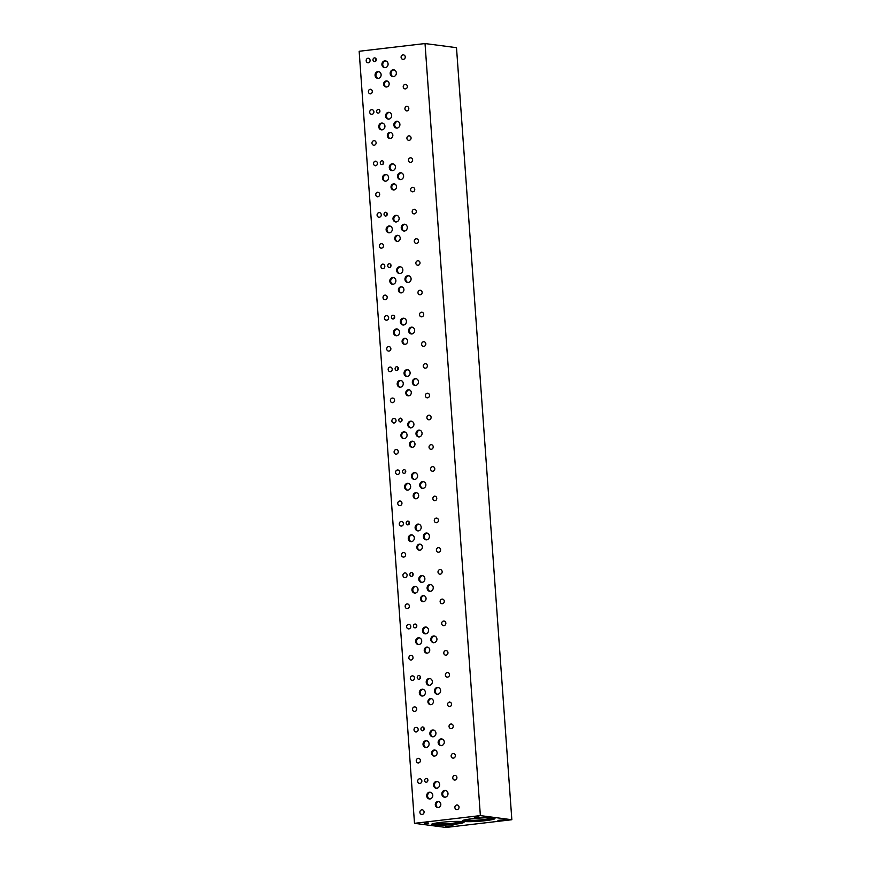 <?xml version="1.0" encoding="UTF-8"?>
<svg xmlns="http://www.w3.org/2000/svg" width="871" height="871" viewBox="0 0 871 871"><rect width="100%" height="100%" fill="white"/><g stroke="black" fill="none" stroke-linecap="round" stroke-linejoin="round"><path stroke-width="1.31" d="M480.367 815.604L511.843 819.731L445.974 827.45L414.498 823.324L480.367 815.604L425.026 43.55L359.157 51.269L414.498 823.324M427.03 823.182L425.342 823.356L427.019 823.139M425.342 823.356L427.901 823.237M427.291 823.095L428.674 823.226L426.932 823.737L424.308 823.4L427.291 823.095M426.932 823.737L424.46 823.378M427.509 823.639L426.932 823.705M428.565 823.062L426.681 823.531M462.49 821.603A16.397 1.579 -4.1 0 1 464.091 822.17A16.397 1.579 -4.1 0 1 451.407 824.619A16.397 1.579 -4.1 0 1 432.974 825.066A16.397 1.579 -4.1 0 1 431.385 824.51A16.397 1.579 -4.1 0 1 444.068 822.061A16.397 1.579 -4.1 0 1 462.49 821.603M493.367 817.989A16.397 1.579 -4.1 0 1 494.957 818.544A16.397 1.579 -4.1 0 1 482.273 820.994A16.397 1.579 -4.1 0 1 463.851 821.451A16.397 1.579 -4.1 0 1 462.251 820.896A16.397 1.579 -4.1 0 1 474.935 818.446A16.397 1.579 -4.1 0 1 493.367 817.989M452.974 825.817L445.756 826.492L452.974 825.817M505.147 819.709L497.918 820.384L505.147 819.709M479.583 817.575L474.39 817.531L478.8 817.02L477.264 817.27L479.583 817.575M479.42 817.553L474.543 817.51M477.264 817.27L478.952 817.031M511.843 819.731L456.502 47.676L425.026 43.55M413.006 441.303A3.049 2.744 -82.5 0 0 412.223 447.291M412.016 441.216A3.049 2.744 97.5 0 1 414.988 444.264A3.049 2.744 97.5 0 1 411.841 447.269A3.049 2.744 97.5 0 1 412.016 441.216M435.141 750.127A3.049 2.744 -82.5 0 0 434.357 756.115M434.15 750.04A3.049 2.744 97.5 0 1 437.122 753.088A3.049 2.744 97.5 0 1 433.976 756.093A3.049 2.744 97.5 0 1 434.15 750.04M427.77 647.186A3.049 2.744 -82.5 0 0 426.975 653.174M426.779 647.099A3.049 2.744 97.5 0 1 429.751 650.147A3.049 2.744 97.5 0 1 426.594 653.152A3.049 2.744 97.5 0 1 426.779 647.099M420.388 544.244A3.049 2.744 -82.5 0 0 419.604 550.232M419.397 544.157A3.049 2.744 97.5 0 1 422.37 547.206A3.049 2.744 97.5 0 1 419.223 550.211A3.049 2.744 97.5 0 1 419.397 544.157M405.625 338.362A3.049 2.744 -82.5 0 0 404.841 344.35M404.634 338.275A3.049 2.744 97.5 0 1 407.606 341.323A3.049 2.744 97.5 0 1 404.46 344.328A3.049 2.744 97.5 0 1 404.634 338.275M398.243 235.42A3.049 2.744 -82.5 0 0 397.459 241.409M397.252 235.333A3.049 2.744 97.5 0 1 400.225 238.382A3.049 2.744 97.5 0 1 397.078 241.387A3.049 2.744 97.5 0 1 397.252 235.333M390.872 132.479A3.049 2.744 -82.5 0 0 390.088 138.467M389.881 132.392A3.049 2.744 97.5 0 1 392.854 135.441A3.049 2.744 97.5 0 1 389.707 138.445A3.049 2.744 97.5 0 1 389.881 132.392M387.181 81.014A3.049 2.744 -82.5 0 0 386.397 87.002M386.191 80.927A3.049 2.744 97.5 0 1 389.163 83.975A3.049 2.744 97.5 0 1 386.016 86.98A3.049 2.744 97.5 0 1 386.191 80.927M394.552 183.955A3.049 2.744 -82.5 0 0 393.768 189.943M393.572 183.868A3.049 2.744 97.5 0 1 396.534 186.917A3.049 2.744 97.5 0 1 393.387 189.922A3.049 2.744 97.5 0 1 393.572 183.868M401.934 286.897A3.049 2.744 -82.5 0 0 401.15 292.885M400.943 286.809A3.049 2.744 97.5 0 1 403.915 289.858A3.049 2.744 97.5 0 1 400.769 292.863A3.049 2.744 97.5 0 1 400.943 286.809M409.316 389.838A3.049 2.744 -82.5 0 0 408.532 395.826M408.325 389.751A3.049 2.744 97.5 0 1 411.297 392.799A3.049 2.744 97.5 0 1 408.151 395.804A3.049 2.744 97.5 0 1 408.325 389.751M424.079 595.71A3.049 2.744 -82.5 0 0 423.295 601.698M423.088 595.633A3.049 2.744 97.5 0 1 426.061 598.682A3.049 2.744 97.5 0 1 422.914 601.687A3.049 2.744 97.5 0 1 423.088 595.633M431.45 698.651A3.049 2.744 -82.5 0 0 430.666 704.65M430.459 698.575A3.049 2.744 97.5 0 1 433.431 701.623A3.049 2.744 97.5 0 1 430.285 704.628A3.049 2.744 97.5 0 1 430.459 698.575M438.832 801.592A3.049 2.744 -82.5 0 0 438.048 807.58M437.841 801.516A3.049 2.744 97.5 0 1 440.813 804.564A3.049 2.744 97.5 0 1 437.656 807.569A3.049 2.744 97.5 0 1 437.841 801.516M416.697 492.768A3.049 2.744 -82.5 0 0 415.913 498.767M415.707 492.692A3.049 2.744 97.5 0 1 418.679 495.741A3.049 2.744 97.5 0 1 415.532 498.745A3.049 2.744 97.5 0 1 415.707 492.692M423.644 481.663A3.43 3.092 -82.5 0 0 422.762 488.391M422.533 481.576A3.43 3.092 97.5 0 1 425.865 484.995A3.43 3.092 97.5 0 1 422.326 488.37A3.43 3.092 97.5 0 1 422.533 481.576M404.841 431.962A3.43 3.092 -82.5 0 0 403.959 438.701M403.73 431.874A3.43 3.092 97.5 0 1 407.073 435.293A3.43 3.092 97.5 0 1 403.534 438.668A3.43 3.092 97.5 0 1 403.73 431.874M411.689 421.248A3.43 3.092 -82.5 0 0 410.807 427.977M410.579 421.15A3.43 3.092 97.5 0 1 413.921 424.58A3.43 3.092 97.5 0 1 407.737 424.536A3.43 3.092 97.5 0 1 410.579 421.15M445.767 790.487A3.43 3.092 -82.5 0 0 444.885 797.215M444.656 790.4A3.43 3.092 97.5 0 1 447.999 793.819A3.43 3.092 97.5 0 1 444.46 797.194A3.43 3.092 97.5 0 1 444.656 790.4M426.975 740.786A3.43 3.092 -82.5 0 0 426.093 747.514M425.865 740.698A3.43 3.092 97.5 0 1 426.355 747.503A3.43 3.092 97.5 0 1 423.012 744.074A3.43 3.092 97.5 0 1 425.865 740.698M433.823 730.072A3.43 3.092 -82.5 0 0 432.941 736.801M432.713 729.974A3.43 3.092 97.5 0 1 433.203 736.779A3.43 3.092 97.5 0 1 429.86 733.36A3.43 3.092 97.5 0 1 432.713 729.974M438.396 687.546A3.43 3.092 -82.5 0 0 437.514 694.274M437.286 687.459A3.43 3.092 97.5 0 1 440.617 690.877A3.43 3.092 97.5 0 1 437.079 694.252A3.43 3.092 97.5 0 1 437.286 687.459M419.604 637.844A3.43 3.092 -82.5 0 0 418.722 644.573M418.494 637.757A3.43 3.092 97.5 0 1 418.984 644.562A3.43 3.092 97.5 0 1 415.641 641.132A3.43 3.092 97.5 0 1 418.494 637.757M426.452 627.131A3.43 3.092 -82.5 0 0 425.571 633.859M425.342 627.033A3.43 3.092 97.5 0 1 425.832 633.838A3.43 3.092 97.5 0 1 422.489 630.419A3.43 3.092 97.5 0 1 425.342 627.033M431.014 584.604A3.43 3.092 -82.5 0 0 430.132 591.333M429.904 584.517A3.43 3.092 97.5 0 1 433.246 587.936A3.43 3.092 97.5 0 1 429.708 591.311A3.43 3.092 97.5 0 1 429.904 584.517M412.223 534.903A3.43 3.092 -82.5 0 0 411.341 541.631M411.112 534.816A3.43 3.092 97.5 0 1 411.602 541.62A3.43 3.092 97.5 0 1 408.259 538.191A3.43 3.092 97.5 0 1 411.112 534.816M419.071 524.19A3.43 3.092 -82.5 0 0 418.189 530.918M417.96 524.092A3.43 3.092 97.5 0 1 418.45 530.896A3.43 3.092 97.5 0 1 415.108 527.478A3.43 3.092 97.5 0 1 417.96 524.092M416.251 378.722A3.43 3.092 -82.5 0 0 415.369 385.461M415.14 378.635A3.43 3.092 97.5 0 1 418.483 382.053A3.43 3.092 97.5 0 1 414.944 385.428A3.43 3.092 97.5 0 1 415.14 378.635M397.459 329.02A3.43 3.092 -82.5 0 0 396.577 335.76M396.349 328.933A3.43 3.092 97.5 0 1 396.838 335.738A3.43 3.092 97.5 0 1 393.496 332.319A3.43 3.092 97.5 0 1 396.349 328.933M404.307 318.307A3.43 3.092 -82.5 0 0 403.425 325.035M403.197 318.209A3.43 3.092 97.5 0 1 403.687 325.014A3.43 3.092 97.5 0 1 400.344 321.595A3.43 3.092 97.5 0 1 403.197 318.209M408.88 275.78A3.43 3.092 -82.5 0 0 407.998 282.52M407.77 275.693A3.43 3.092 97.5 0 1 411.101 279.112A3.43 3.092 97.5 0 1 407.563 282.487A3.43 3.092 97.5 0 1 407.77 275.693M390.077 226.079A3.43 3.092 -82.5 0 0 389.195 232.818M388.967 225.992A3.43 3.092 97.5 0 1 392.309 229.411A3.43 3.092 97.5 0 1 388.771 232.797A3.43 3.092 97.5 0 1 388.967 225.992M396.926 215.366A3.43 3.092 -82.5 0 0 396.044 222.094M395.815 215.268A3.43 3.092 97.5 0 1 399.158 218.697A3.43 3.092 97.5 0 1 392.973 218.654A3.43 3.092 97.5 0 1 395.815 215.268M401.498 172.839A3.43 3.092 -82.5 0 0 400.616 179.578M400.388 172.752A3.43 3.092 97.5 0 1 400.878 179.557A3.43 3.092 97.5 0 1 397.535 176.138A3.43 3.092 97.5 0 1 400.388 172.752M382.707 123.138A3.43 3.092 -82.5 0 0 381.825 129.877M381.596 123.051A3.43 3.092 97.5 0 1 384.938 126.469A3.43 3.092 97.5 0 1 381.389 129.855A3.43 3.092 97.5 0 1 381.596 123.051M389.555 112.424A3.43 3.092 -82.5 0 0 388.673 119.153M388.444 112.326A3.43 3.092 97.5 0 1 388.934 119.131A3.43 3.092 97.5 0 1 385.592 115.712A3.43 3.092 97.5 0 1 388.444 112.326M394.128 69.898A3.43 3.092 -82.5 0 0 393.246 76.637M393.017 69.811A3.43 3.092 97.5 0 1 396.349 73.229A3.43 3.092 97.5 0 1 392.81 76.615A3.43 3.092 97.5 0 1 393.017 69.811M385.864 60.948A3.43 3.092 -82.5 0 0 384.982 67.688M384.753 60.861A3.43 3.092 97.5 0 1 388.096 64.28A3.43 3.092 97.5 0 1 384.557 67.666A3.43 3.092 97.5 0 1 384.753 60.861M379.016 71.672A3.43 3.092 -82.5 0 0 378.134 78.401M377.905 71.574A3.43 3.092 97.5 0 1 378.395 78.379A3.43 3.092 97.5 0 1 375.053 74.96A3.43 3.092 97.5 0 1 377.905 71.574M397.818 121.374A3.43 3.092 -82.5 0 0 396.926 128.102M396.708 121.276A3.43 3.092 97.5 0 1 397.187 128.081A3.43 3.092 97.5 0 1 393.855 124.662A3.43 3.092 97.5 0 1 396.708 121.276M393.235 163.89A3.43 3.092 -82.5 0 0 392.353 170.629M392.124 163.802A3.43 3.092 97.5 0 1 395.467 167.221A3.43 3.092 97.5 0 1 391.928 170.607A3.43 3.092 97.5 0 1 392.124 163.802M386.386 174.614A3.43 3.092 -82.5 0 0 385.505 181.342M385.276 174.516A3.43 3.092 97.5 0 1 388.618 177.945A3.43 3.092 97.5 0 1 382.434 177.902A3.43 3.092 97.5 0 1 385.276 174.516M405.189 224.315A3.43 3.092 -82.5 0 0 404.307 231.044M404.079 224.217A3.43 3.092 97.5 0 1 404.569 231.022A3.43 3.092 97.5 0 1 401.226 227.603A3.43 3.092 97.5 0 1 404.079 224.217M400.616 266.831A3.43 3.092 -82.5 0 0 399.735 273.57M399.506 266.744A3.43 3.092 97.5 0 1 402.848 270.162A3.43 3.092 97.5 0 1 399.31 273.548A3.43 3.092 97.5 0 1 399.506 266.744M393.768 277.555A3.43 3.092 -82.5 0 0 392.886 284.284M392.658 277.457A3.43 3.092 97.5 0 1 393.148 284.262A3.43 3.092 97.5 0 1 389.805 280.843A3.43 3.092 97.5 0 1 392.658 277.457M412.571 327.256A3.43 3.092 -82.5 0 0 411.678 333.985M411.46 327.158A3.43 3.092 97.5 0 1 411.939 333.963A3.43 3.092 97.5 0 1 408.608 330.545A3.43 3.092 97.5 0 1 411.46 327.158M407.998 369.772A3.43 3.092 -82.5 0 0 407.116 376.512M406.888 369.685A3.43 3.092 97.5 0 1 407.378 376.49A3.43 3.092 97.5 0 1 404.035 373.06A3.43 3.092 97.5 0 1 406.888 369.685M401.15 380.496A3.43 3.092 -82.5 0 0 400.268 387.225M400.039 380.398A3.43 3.092 97.5 0 1 400.529 387.203A3.43 3.092 97.5 0 1 397.187 383.784A3.43 3.092 97.5 0 1 400.039 380.398M427.334 533.139A3.43 3.092 -82.5 0 0 426.442 539.868M426.224 533.041A3.43 3.092 97.5 0 1 426.703 539.846A3.43 3.092 97.5 0 1 423.371 536.427A3.43 3.092 97.5 0 1 426.224 533.041M422.762 575.655A3.43 3.092 -82.5 0 0 421.88 582.383M421.651 575.568A3.43 3.092 97.5 0 1 422.141 582.372A3.43 3.092 97.5 0 1 418.799 578.943A3.43 3.092 97.5 0 1 421.651 575.568M415.913 586.379A3.43 3.092 -82.5 0 0 415.032 593.107M414.803 586.281A3.43 3.092 97.5 0 1 415.293 593.086A3.43 3.092 97.5 0 1 411.95 589.667A3.43 3.092 97.5 0 1 414.803 586.281M434.705 636.08A3.43 3.092 -82.5 0 0 433.823 642.809M433.595 635.982A3.43 3.092 97.5 0 1 436.937 639.412A3.43 3.092 97.5 0 1 430.753 639.368A3.43 3.092 97.5 0 1 433.595 635.982M430.132 678.596A3.43 3.092 -82.5 0 0 429.251 685.325M429.022 678.509A3.43 3.092 97.5 0 1 432.364 681.928A3.43 3.092 97.5 0 1 428.826 685.303A3.43 3.092 97.5 0 1 429.022 678.509M423.284 689.32A3.43 3.092 -82.5 0 0 422.402 696.049M422.174 689.222A3.43 3.092 97.5 0 1 422.664 696.027A3.43 3.092 97.5 0 1 419.321 692.608A3.43 3.092 97.5 0 1 422.174 689.222M442.076 739.022A3.43 3.092 -82.5 0 0 441.194 745.75M440.966 738.924A3.43 3.092 97.5 0 1 444.308 742.353A3.43 3.092 97.5 0 1 438.124 742.31A3.43 3.092 97.5 0 1 440.966 738.924M437.514 781.537A3.43 3.092 -82.5 0 0 436.632 788.266M436.404 781.45A3.43 3.092 97.5 0 1 436.894 788.255A3.43 3.092 97.5 0 1 433.551 784.825A3.43 3.092 97.5 0 1 436.404 781.45M430.666 792.262A3.43 3.092 -82.5 0 0 429.784 798.99M429.555 792.164A3.43 3.092 97.5 0 1 430.045 798.968A3.43 3.092 97.5 0 1 426.703 795.55A3.43 3.092 97.5 0 1 429.555 792.164M419.953 430.198A3.43 3.092 -82.5 0 0 419.071 436.926M418.842 430.1A3.43 3.092 97.5 0 1 419.332 436.904A3.43 3.092 97.5 0 1 415.99 433.486A3.43 3.092 97.5 0 1 418.842 430.1M415.38 472.713A3.43 3.092 -82.5 0 0 414.498 479.453M414.269 472.626A3.43 3.092 97.5 0 1 417.612 476.045A3.43 3.092 97.5 0 1 414.073 479.42A3.43 3.092 97.5 0 1 414.269 472.626M408.532 483.438A3.43 3.092 -82.5 0 0 407.65 490.166M407.421 483.34A3.43 3.092 97.5 0 1 407.911 490.144A3.43 3.092 97.5 0 1 404.569 486.726A3.43 3.092 97.5 0 1 407.421 483.34M401.977 419.18A1.905 1.709 -82.5 0 0 401.694 421.303M400.29 418.167A1.905 1.709 97.5 0 1 400.562 421.945A1.905 1.709 97.5 0 1 400.29 418.167M424.101 728.004A1.905 1.709 -82.5 0 0 423.829 730.127M422.424 726.991A1.905 1.709 97.5 0 1 422.696 730.769A1.905 1.709 97.5 0 1 422.424 726.991M416.73 625.062A1.905 1.709 -82.5 0 0 416.458 627.185M415.053 624.05A1.905 1.709 97.5 0 1 415.325 627.828A1.905 1.709 97.5 0 1 413.464 625.933A1.905 1.709 97.5 0 1 415.053 624.05M409.348 522.121A1.905 1.709 -82.5 0 0 409.076 524.244M407.672 521.108A1.905 1.709 97.5 0 1 407.944 524.886A1.905 1.709 97.5 0 1 407.672 521.108M394.585 316.238A1.905 1.709 -82.5 0 0 394.313 318.361M392.908 315.226A1.905 1.709 97.5 0 1 393.18 319.004A1.905 1.709 97.5 0 1 392.908 315.226M387.214 213.297A1.905 1.709 -82.5 0 0 386.931 215.42M385.526 212.284A1.905 1.709 97.5 0 1 385.799 216.062A1.905 1.709 97.5 0 1 385.526 212.284M379.832 110.356A1.905 1.709 -82.5 0 0 379.56 112.479M378.156 109.343A1.905 1.709 97.5 0 1 378.428 113.121A1.905 1.709 97.5 0 1 378.156 109.343M376.152 58.89A1.905 1.709 -82.5 0 0 375.869 61.014M374.465 57.878A1.905 1.709 97.5 0 1 374.737 61.656A1.905 1.709 97.5 0 1 374.465 57.878M383.523 161.832A1.905 1.709 -82.5 0 0 383.24 163.955M381.836 160.819A1.905 1.709 97.5 0 1 383.697 162.714A1.905 1.709 97.5 0 1 381.727 164.597A1.905 1.709 97.5 0 1 381.836 160.819M390.894 264.773A1.905 1.709 -82.5 0 0 390.622 266.896M389.217 263.761A1.905 1.709 97.5 0 1 389.489 267.539A1.905 1.709 97.5 0 1 389.217 263.761M398.276 367.714A1.905 1.709 -82.5 0 0 398.003 369.837M396.599 366.702A1.905 1.709 97.5 0 1 396.871 370.48A1.905 1.709 97.5 0 1 396.599 366.702M413.039 573.597A1.905 1.709 -82.5 0 0 412.767 575.72M411.362 572.585A1.905 1.709 97.5 0 1 411.635 576.362A1.905 1.709 97.5 0 1 411.362 572.585M420.41 676.538A1.905 1.709 -82.5 0 0 420.138 678.661M418.733 675.526A1.905 1.709 97.5 0 1 419.005 679.304A1.905 1.709 97.5 0 1 418.733 675.526M427.792 779.48A1.905 1.709 -82.5 0 0 427.519 781.603M426.115 778.467A1.905 1.709 97.5 0 1 426.387 782.245A1.905 1.709 97.5 0 1 426.115 778.467M405.657 470.656A1.905 1.709 -82.5 0 0 405.385 472.779M403.981 469.643A1.905 1.709 97.5 0 1 404.253 473.421A1.905 1.709 97.5 0 1 403.981 469.643M399.702 501.01A2.319 2.09 97.5 0 1 400.029 505.615A2.319 2.09 97.5 0 1 397.775 503.296A2.319 2.09 97.5 0 1 399.702 501.01M432.528 466.638A2.319 2.09 97.5 0 1 434.781 468.946A2.319 2.09 97.5 0 1 432.397 471.233A2.319 2.09 97.5 0 1 432.528 466.638M396.011 449.545A2.319 2.09 97.5 0 1 398.265 451.853A2.319 2.09 97.5 0 1 395.87 454.139A2.319 2.09 97.5 0 1 396.011 449.545M428.837 415.162A2.319 2.09 97.5 0 1 431.101 417.481A2.319 2.09 97.5 0 1 428.706 419.768A2.319 2.09 97.5 0 1 428.837 415.162M421.825 809.834A2.319 2.09 97.5 0 1 424.09 812.153A2.319 2.09 97.5 0 1 421.695 814.439A2.319 2.09 97.5 0 1 421.825 809.834M454.662 775.462A2.319 2.09 97.5 0 1 456.916 777.77A2.319 2.09 97.5 0 1 454.52 780.057A2.319 2.09 97.5 0 1 454.662 775.462M418.145 758.369A2.319 2.09 97.5 0 1 420.399 760.677A2.319 2.09 97.5 0 1 418.004 762.963A2.319 2.09 97.5 0 1 418.145 758.369M450.971 723.986A2.319 2.09 97.5 0 1 451.298 728.592A2.319 2.09 97.5 0 1 449.044 726.272A2.319 2.09 97.5 0 1 450.971 723.986M414.454 706.893A2.319 2.09 97.5 0 1 414.781 711.498A2.319 2.09 97.5 0 1 412.527 709.179A2.319 2.09 97.5 0 1 414.454 706.893M447.28 672.521A2.319 2.09 97.5 0 1 449.534 674.829A2.319 2.09 97.5 0 1 447.15 677.115A2.319 2.09 97.5 0 1 447.28 672.521M410.764 655.428A2.319 2.09 97.5 0 1 413.028 657.736A2.319 2.09 97.5 0 1 410.633 660.022A2.319 2.09 97.5 0 1 410.764 655.428M443.6 621.045A2.319 2.09 97.5 0 1 443.927 625.65A2.319 2.09 97.5 0 1 441.673 623.331A2.319 2.09 97.5 0 1 443.6 621.045M407.084 603.951A2.319 2.09 97.5 0 1 407.41 608.557A2.319 2.09 97.5 0 1 405.157 606.238A2.319 2.09 97.5 0 1 407.084 603.951M439.909 569.58A2.319 2.09 97.5 0 1 442.163 571.888A2.319 2.09 97.5 0 1 439.768 574.174A2.319 2.09 97.5 0 1 439.909 569.58M403.393 552.486A2.319 2.09 97.5 0 1 405.646 554.794A2.319 2.09 97.5 0 1 403.251 557.081A2.319 2.09 97.5 0 1 403.393 552.486M436.219 518.103A2.319 2.09 97.5 0 1 436.545 522.709A2.319 2.09 97.5 0 1 434.291 520.39A2.319 2.09 97.5 0 1 436.219 518.103M392.32 398.069A2.319 2.09 97.5 0 1 392.647 402.674A2.319 2.09 97.5 0 1 390.393 400.366A2.319 2.09 97.5 0 1 392.32 398.069M425.146 363.697A2.319 2.09 97.5 0 1 427.4 366.016A2.319 2.09 97.5 0 1 423.219 365.983A2.319 2.09 97.5 0 1 425.146 363.697M388.629 346.604A2.319 2.09 97.5 0 1 390.883 348.923A2.319 2.09 97.5 0 1 386.702 348.89A2.319 2.09 97.5 0 1 388.629 346.604M421.455 312.221A2.319 2.09 97.5 0 1 421.782 316.826A2.319 2.09 97.5 0 1 419.528 314.518A2.319 2.09 97.5 0 1 421.455 312.221M384.938 295.127A2.319 2.09 97.5 0 1 385.265 299.733A2.319 2.09 97.5 0 1 383.011 297.425A2.319 2.09 97.5 0 1 384.938 295.127M417.764 260.756A2.319 2.09 97.5 0 1 420.018 263.075A2.319 2.09 97.5 0 1 415.837 263.042A2.319 2.09 97.5 0 1 417.764 260.756M381.248 243.662A2.319 2.09 97.5 0 1 383.501 245.981A2.319 2.09 97.5 0 1 379.321 245.949A2.319 2.09 97.5 0 1 381.248 243.662M414.073 209.29A2.319 2.09 97.5 0 1 416.338 211.599A2.319 2.09 97.5 0 1 413.943 213.885A2.319 2.09 97.5 0 1 414.073 209.29M377.557 192.197A2.319 2.09 97.5 0 1 377.883 196.792A2.319 2.09 97.5 0 1 377.557 192.197M410.383 157.814A2.319 2.09 97.5 0 1 412.647 160.133A2.319 2.09 97.5 0 1 410.252 162.409A2.319 2.09 97.5 0 1 410.383 157.814M373.877 140.721A2.319 2.09 97.5 0 1 376.13 143.04A2.319 2.09 97.5 0 1 371.95 143.007A2.319 2.09 97.5 0 1 373.877 140.721M406.703 106.349A2.319 2.09 97.5 0 1 407.029 110.944A2.319 2.09 97.5 0 1 406.703 106.349M370.186 89.256A2.319 2.09 97.5 0 1 370.513 93.85A2.319 2.09 97.5 0 1 370.186 89.256M403.012 54.873A2.319 2.09 97.5 0 1 405.265 57.192A2.319 2.09 97.5 0 1 401.085 57.159A2.319 2.09 97.5 0 1 403.012 54.873M405.135 84.4A2.319 2.09 97.5 0 1 407.388 86.719A2.319 2.09 97.5 0 1 403.208 86.686A2.319 2.09 97.5 0 1 405.135 84.4M367.965 58.226A2.319 2.09 97.5 0 1 368.291 62.821A2.319 2.09 97.5 0 1 367.965 58.226M408.815 135.865A2.319 2.09 97.5 0 1 411.079 138.184A2.319 2.09 97.5 0 1 406.899 138.162A2.319 2.09 97.5 0 1 408.815 135.865M371.645 109.692A2.319 2.09 97.5 0 1 373.909 112.011A2.319 2.09 97.5 0 1 371.514 114.297A2.319 2.09 97.5 0 1 371.645 109.692M412.506 187.341A2.319 2.09 97.5 0 1 414.759 189.66A2.319 2.09 97.5 0 1 410.579 189.628A2.319 2.09 97.5 0 1 412.506 187.341M375.336 161.168A2.319 2.09 97.5 0 1 375.662 165.762A2.319 2.09 97.5 0 1 375.336 161.168M416.196 238.806A2.319 2.09 97.5 0 1 416.523 243.412A2.319 2.09 97.5 0 1 414.269 241.104A2.319 2.09 97.5 0 1 416.196 238.806M379.027 212.633A2.319 2.09 97.5 0 1 381.28 214.952A2.319 2.09 97.5 0 1 378.885 217.238A2.319 2.09 97.5 0 1 379.027 212.633M419.887 290.283A2.319 2.09 97.5 0 1 422.141 292.602A2.319 2.09 97.5 0 1 417.96 292.569A2.319 2.09 97.5 0 1 419.887 290.283M382.717 264.109A2.319 2.09 97.5 0 1 383.044 268.704A2.319 2.09 97.5 0 1 382.717 264.109M423.567 341.748A2.319 2.09 97.5 0 1 425.832 344.067A2.319 2.09 97.5 0 1 423.437 346.353A2.319 2.09 97.5 0 1 423.567 341.748M386.397 315.574A2.319 2.09 97.5 0 1 388.662 317.893A2.319 2.09 97.5 0 1 386.267 320.18A2.319 2.09 97.5 0 1 386.397 315.574M427.258 393.224A2.319 2.09 97.5 0 1 429.523 395.532A2.319 2.09 97.5 0 1 427.128 397.818A2.319 2.09 97.5 0 1 427.258 393.224M390.088 367.05A2.319 2.09 97.5 0 1 390.426 371.645A2.319 2.09 97.5 0 1 388.161 369.337A2.319 2.09 97.5 0 1 390.088 367.05M438.331 547.63A2.319 2.09 97.5 0 1 440.595 549.949A2.319 2.09 97.5 0 1 438.2 552.236A2.319 2.09 97.5 0 1 438.331 547.63M401.161 521.457A2.319 2.09 97.5 0 1 403.425 523.776A2.319 2.09 97.5 0 1 401.03 526.051A2.319 2.09 97.5 0 1 401.161 521.457M442.022 599.106A2.319 2.09 97.5 0 1 444.286 601.415A2.319 2.09 97.5 0 1 441.891 603.701A2.319 2.09 97.5 0 1 442.022 599.106M404.852 572.922A2.319 2.09 97.5 0 1 405.189 577.527A2.319 2.09 97.5 0 1 402.925 575.219A2.319 2.09 97.5 0 1 404.852 572.922M445.712 650.572A2.319 2.09 97.5 0 1 446.039 655.177A2.319 2.09 97.5 0 1 443.785 652.858A2.319 2.09 97.5 0 1 445.712 650.572M408.543 624.398A2.319 2.09 97.5 0 1 410.796 626.717A2.319 2.09 97.5 0 1 406.615 626.685A2.319 2.09 97.5 0 1 408.543 624.398M449.403 702.048A2.319 2.09 97.5 0 1 449.73 706.642A2.319 2.09 97.5 0 1 449.403 702.048M412.223 675.874A2.319 2.09 97.5 0 1 414.487 678.182A2.319 2.09 97.5 0 1 410.306 678.161A2.319 2.09 97.5 0 1 412.223 675.874M453.083 753.513A2.319 2.09 97.5 0 1 455.348 755.832A2.319 2.09 97.5 0 1 452.953 758.118A2.319 2.09 97.5 0 1 453.083 753.513M415.913 727.339A2.319 2.09 97.5 0 1 418.178 729.658A2.319 2.09 97.5 0 1 415.783 731.934A2.319 2.09 97.5 0 1 415.913 727.339M456.774 804.989A2.319 2.09 97.5 0 1 459.039 807.297A2.319 2.09 97.5 0 1 456.644 809.584A2.319 2.09 97.5 0 1 456.774 804.989M419.604 778.805A2.319 2.09 97.5 0 1 419.942 783.41A2.319 2.09 97.5 0 1 417.677 781.102A2.319 2.09 97.5 0 1 419.604 778.805M430.96 444.689A2.319 2.09 97.5 0 1 431.287 449.294A2.319 2.09 97.5 0 1 429.033 446.975A2.319 2.09 97.5 0 1 430.96 444.689M393.79 418.516A2.319 2.09 97.5 0 1 396.044 420.835A2.319 2.09 97.5 0 1 391.863 420.802A2.319 2.09 97.5 0 1 393.79 418.516M434.651 496.165A2.319 2.09 97.5 0 1 434.977 500.76A2.319 2.09 97.5 0 1 434.651 496.165M397.47 469.992A2.319 2.09 97.5 0 1 399.735 472.3A2.319 2.09 97.5 0 1 395.554 472.278A2.319 2.09 97.5 0 1 397.47 469.992M468.13 819.252A11.475 1.1 175.9 0 0 467.106 819.785A11.475 1.1 175.9 0 0 468.217 820.177A11.475 1.1 175.9 0 0 481.119 819.861A11.475 1.1 175.9 0 0 490.003 818.152A11.475 1.1 175.9 0 0 488.903 817.76M437.264 822.866A11.475 1.1 175.9 0 0 436.229 823.411A11.475 1.1 175.9 0 0 437.351 823.792A11.475 1.1 175.9 0 0 450.242 823.476A11.475 1.1 175.9 0 0 459.126 821.767A11.475 1.1 175.9 0 0 458.037 821.375M462.697 820.482A16.397 1.579 175.9 0 0 463.797 820.7A16.397 1.579 175.9 0 0 480.28 820.417A16.397 1.579 175.9 0 0 494.456 818.207M467.106 819.785A11.475 1.1 175.9 0 0 468.217 820.177A11.475 1.1 175.9 0 0 481.119 819.861A11.475 1.1 175.9 0 0 490.003 818.152M431.831 824.097A16.397 1.579 175.9 0 0 432.931 824.314A16.397 1.579 175.9 0 0 449.403 824.031A16.397 1.579 175.9 0 0 463.59 821.821M436.229 823.411A11.475 1.1 175.9 0 0 437.351 823.792A11.475 1.1 175.9 0 0 450.253 823.476A11.475 1.1 175.9 0 0 459.126 821.767"/></g></svg>
